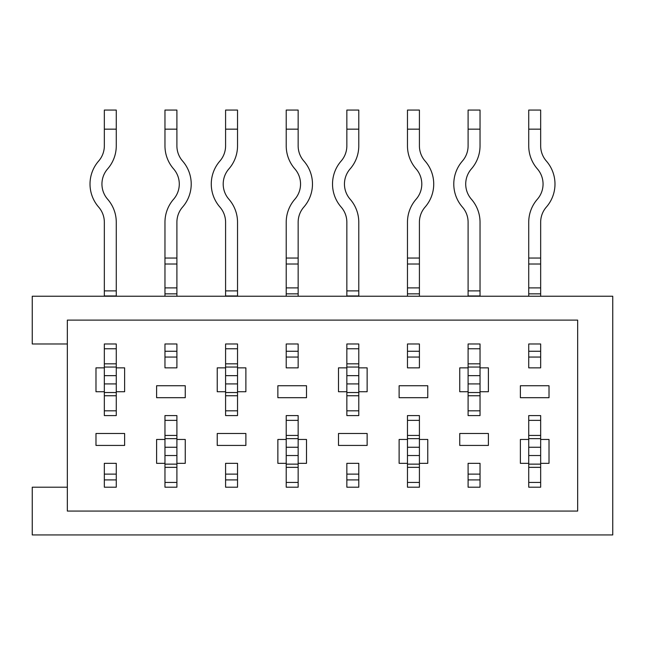 <?xml version="1.0" encoding="UTF-8"?>
<svg xmlns="http://www.w3.org/2000/svg" width="645" height="645" viewBox="0 0 645 645"><rect width="100%" height="100%" fill="white"/><g stroke="black" fill="none" stroke-linecap="round" stroke-linejoin="round"><path stroke-width="0.97" d="M116.269 487.201L116.269 463.328L104.337 463.328L104.337 487.201L116.269 487.201L116.269 479.912L104.337 479.912L104.337 487.201L116.269 487.201M116.269 415.59L116.269 391.725L124.622 391.725L124.622 367.852L116.269 367.852L116.269 343.978L104.337 343.978L104.337 367.852L95.984 367.852L95.984 391.725L104.337 391.725L104.337 415.59L116.269 415.59L116.269 410.817L104.337 410.817L104.337 415.59L116.269 415.59M176.899 487.201L176.899 463.328L185.252 463.328L185.252 439.463L176.899 439.463L176.899 415.59L164.967 415.59L164.967 439.463L156.606 439.463L156.606 463.328L164.967 463.328L164.967 487.201L176.899 487.201M237.529 487.201L237.529 463.328L225.589 463.328L225.589 487.201L237.529 487.201L237.529 479.912L225.589 479.912L225.589 487.201L237.529 487.201M237.529 415.59L237.529 391.725L245.882 391.725L245.882 367.852L237.529 367.852L237.529 343.978L225.589 343.978L225.589 367.852L217.236 367.852L217.236 391.725L225.589 391.725L225.589 415.59L237.529 415.59L237.529 410.817L225.589 410.817L225.589 415.59L237.529 415.59M298.151 487.201L298.151 463.328L306.504 463.328L306.504 439.463L298.151 439.463L298.151 415.59L286.219 415.59L286.219 439.463L277.866 439.463L277.866 463.328L286.219 463.328L286.219 487.201L298.151 487.201M358.781 487.201L358.781 463.328L346.849 463.328L346.849 487.201L358.781 487.201L358.781 479.912L346.849 479.912L346.849 487.201L358.781 487.201M358.781 415.59L358.781 391.725L367.134 391.725L367.134 367.852L358.781 367.852L358.781 343.978L346.849 343.978L346.849 367.852L338.496 367.852L338.496 391.725L346.849 391.725L346.849 415.59L358.781 415.59L358.781 410.817L346.849 410.817L346.849 415.59L358.781 415.59M419.411 487.201L419.411 463.328L427.764 463.328L427.764 439.463L419.411 439.463L419.411 415.59L407.471 415.59L407.471 439.463L399.118 439.463L399.118 463.328L407.471 463.328L407.471 487.201L419.411 487.201M67.338 320.114L67.338 511.066L577.662 511.066L577.662 320.114L67.338 320.114M480.033 487.201L480.033 463.328L468.101 463.328L468.101 487.201L480.033 487.201L480.033 479.912L468.101 479.912L468.101 487.201L480.033 487.201M480.033 415.59L480.033 391.725L488.394 391.725L488.394 367.852L480.033 367.852L480.033 343.978L468.101 343.978L468.101 367.852L459.748 367.852L459.748 391.725L468.101 391.725L468.101 415.59L480.033 415.59L480.033 410.817L468.101 410.817L468.101 415.59L480.033 415.59M540.663 487.201L540.663 463.328L549.016 463.328L549.016 439.463L540.663 439.463L540.663 415.59L528.731 415.59L528.731 439.463L520.378 439.463L520.378 463.328L528.731 463.328L528.731 487.201L540.663 487.201M67.338 487.201L32.25 487.201L32.25 534.939L612.75 534.939L612.75 296.24L32.25 296.24L32.25 343.978L67.338 343.978M95.984 433.488L95.984 445.429L124.622 445.429L124.622 433.488L95.984 433.488M156.606 385.75L156.606 397.691L185.252 397.691L185.252 385.75L156.606 385.75M164.967 343.978L164.967 367.852L176.899 367.852L176.899 343.978L164.967 343.978L164.967 351.267L176.899 351.267L176.899 343.978L164.967 343.978M217.236 433.488L217.236 445.429L245.882 445.429L245.882 433.488L217.236 433.488M277.866 385.75L277.866 397.691L306.504 397.691L306.504 385.75L277.866 385.75M286.219 343.978L286.219 367.852L298.151 367.852L298.151 343.978L286.219 343.978L286.219 351.267L298.151 351.267L298.151 343.978L286.219 343.978M338.496 433.488L338.496 445.429L367.134 445.429L367.134 433.488L338.496 433.488M399.118 385.75L399.118 397.691L427.764 397.691L427.764 385.75L399.118 385.75M407.471 343.978L407.471 367.852L419.411 367.852L419.411 343.978L407.471 343.978L407.471 351.267L419.411 351.267L419.411 343.978L407.471 343.978M459.748 433.488L459.748 445.429L488.394 445.429L488.394 433.488L459.748 433.488M520.378 385.75L520.378 397.691L549.016 397.691L549.016 385.75L520.378 385.75M528.731 343.978L528.731 367.852L540.663 367.852L540.663 343.978L528.731 343.978L528.731 351.267L540.663 351.267L540.663 343.978L528.731 343.978M116.269 463.328L116.269 474.123L104.337 474.123L104.337 463.328M104.337 367.852L104.337 391.725M104.337 343.987L116.269 343.978L104.337 343.987M104.337 296.24L104.337 222.251A23.075 23.075 0 0 0 98.645 207.077A35.007 35.007 0 0 1 98.645 161.04A23.075 23.075 0 0 0 104.337 145.867L104.337 110.061L116.269 110.061L116.269 129.161L104.337 129.161M116.269 296.24L116.269 222.251A35.007 35.007 0 0 0 107.634 199.232A23.075 23.075 0 0 1 107.634 168.885A35.007 35.007 0 0 0 116.269 145.867L116.269 129.161M116.269 367.852L116.269 391.725M104.337 348.76L116.269 348.76M286.219 258.056L286.219 222.251A35.007 35.007 0 0 1 294.854 199.232A23.075 23.075 0 0 0 294.854 168.885A35.007 35.007 0 0 1 286.219 145.867L286.219 110.061L298.151 110.061L298.151 145.867A23.075 23.075 0 0 0 303.843 161.04A35.007 35.007 0 0 1 303.843 207.077A23.075 23.075 0 0 0 298.151 222.251L298.151 258.056L286.219 258.056L286.219 296.24M298.151 258.056L298.151 293.854L286.219 293.854M298.151 296.24L298.151 293.854M286.219 367.852L286.219 357.056L298.151 357.056L298.151 367.852M298.151 415.59L298.151 420.363L286.219 420.363L286.219 415.59L298.151 415.59M298.151 463.328L298.151 439.463M286.219 463.328L286.219 439.463M298.151 482.428L286.219 482.428M298.151 129.161L286.219 129.161M480.033 463.328L480.033 474.123L468.101 474.123L468.101 463.328M468.101 367.852L468.101 391.725M468.101 343.987L480.033 343.978L468.101 343.987M468.101 296.24L468.101 222.251A23.075 23.075 0 0 0 462.417 207.077A35.007 35.007 0 0 1 462.417 161.04A23.075 23.075 0 0 0 468.101 145.867L468.101 110.061L480.033 110.061L480.033 129.161L468.101 129.161M480.033 296.24L480.033 222.251A35.007 35.007 0 0 0 471.406 199.232A23.075 23.075 0 0 1 471.406 168.885A35.007 35.007 0 0 0 480.033 145.867L480.033 129.161M480.033 367.852L480.033 391.725M468.101 348.76L480.033 348.76M164.967 258.056L164.967 222.251A35.007 35.007 0 0 1 173.594 199.232A23.075 23.075 0 0 0 173.594 168.885A35.007 35.007 0 0 1 164.967 145.867L164.967 110.061L176.899 110.061L176.899 145.867A23.075 23.075 0 0 0 182.583 161.04A35.007 35.007 0 0 1 182.583 207.077A23.075 23.075 0 0 0 176.899 222.251L176.899 258.056L164.967 258.056L164.967 296.24M176.899 258.056L176.899 293.854L164.967 293.854M176.899 296.24L176.899 293.854M164.967 367.852L164.967 357.056L176.899 357.056L176.899 367.852M176.899 415.59L176.899 420.363L164.967 420.363L164.967 415.59L176.899 415.59M176.899 463.328L176.899 439.463M164.967 463.328L164.967 439.463M176.899 482.428L164.967 482.428M176.899 129.161L164.967 129.161M358.781 463.328L358.781 474.123L346.849 474.123L346.849 463.328M346.849 367.852L346.849 391.725M346.849 343.987L358.781 343.978L346.849 343.987M346.849 296.24L346.849 222.251A23.075 23.075 0 0 0 341.157 207.077A35.007 35.007 0 0 1 341.157 161.04A23.075 23.075 0 0 0 346.849 145.867L346.849 110.061L358.781 110.061L358.781 129.161L346.849 129.161M358.781 296.24L358.781 222.251A35.007 35.007 0 0 0 350.146 199.232A23.075 23.075 0 0 1 350.146 168.885A35.007 35.007 0 0 0 358.781 145.867L358.781 129.161M358.781 367.852L358.781 391.725M346.849 348.76L358.781 348.76M407.471 258.056L407.471 222.251A35.007 35.007 0 0 1 416.106 199.232A23.075 23.075 0 0 0 416.106 168.885A35.007 35.007 0 0 1 407.471 145.867L407.471 110.061L419.411 110.061L419.411 145.867A23.075 23.075 0 0 0 425.095 161.04A35.007 35.007 0 0 1 425.095 207.077A23.075 23.075 0 0 0 419.411 222.251L419.411 258.056L407.471 258.056L407.471 296.24M419.411 258.056L419.411 293.854L407.471 293.854M419.411 296.24L419.411 293.854M407.471 367.852L407.471 357.056L419.411 357.056L419.411 367.852M419.411 415.59L419.411 420.363L407.471 420.363L407.471 415.59L419.411 415.59M419.411 463.328L419.411 439.463M407.471 463.328L407.471 439.463M419.411 482.428L407.471 482.428M419.411 129.161L407.471 129.161M528.731 258.056L528.731 222.251A35.007 35.007 0 0 1 537.366 199.232A23.075 23.075 0 0 0 537.366 168.885A35.007 35.007 0 0 1 528.731 145.867L528.731 110.061L540.663 110.061L540.663 145.867A23.075 23.075 0 0 0 546.355 161.04A35.007 35.007 0 0 1 546.355 207.077A23.075 23.075 0 0 0 540.663 222.251L540.663 258.056L528.731 258.056L528.731 296.24M540.663 258.056L540.663 293.854L528.731 293.854M540.663 296.24L540.663 293.854M528.731 367.852L528.731 357.056L540.663 357.056L540.663 367.852M540.663 415.59L540.663 420.363L528.731 420.363L528.731 415.59L540.663 415.59M540.663 463.328L540.663 439.463M528.731 463.328L528.731 439.463M540.663 482.428L528.731 482.428M540.663 129.161L528.731 129.161M237.529 463.328L237.529 474.123L225.589 474.123L225.589 463.328M225.589 367.852L225.589 391.725M225.589 343.987L237.529 343.978L225.589 343.987M225.589 296.24L225.589 222.251A23.075 23.075 0 0 0 219.905 207.077A35.007 35.007 0 0 1 219.905 161.04A23.075 23.075 0 0 0 225.589 145.867L225.589 110.061L237.529 110.061L237.529 129.161L225.589 129.161M237.529 296.24L237.529 222.251A35.007 35.007 0 0 0 228.894 199.232A23.075 23.075 0 0 1 228.894 168.885A35.007 35.007 0 0 0 237.529 145.867L237.529 129.161M237.529 367.852L237.529 391.725M225.589 348.76L237.529 348.76M104.337 295.958L116.269 295.958M104.337 290.887L116.269 290.887M104.337 375.656L116.269 375.656M104.337 383.92L116.269 383.92M104.337 363.828L116.269 363.828M104.337 395.748L116.269 395.748M298.151 287.888L286.219 287.888M298.151 264.023L286.219 264.023M298.151 455.523L286.219 455.523M298.151 447.259L286.219 447.259M298.151 467.351L286.219 467.351M298.151 435.431L286.219 435.431M468.101 295.958L480.033 295.958M468.101 290.887L480.033 290.887M468.101 375.656L480.033 375.656M468.101 383.92L480.033 383.92M468.101 363.828L480.033 363.828M468.101 395.748L480.033 395.748M176.899 287.888L164.967 287.888M176.899 264.023L164.967 264.023M176.899 455.523L164.967 455.523M176.899 447.259L164.967 447.259M176.899 467.351L164.967 467.351M176.899 435.431L164.967 435.431M346.849 295.958L358.781 295.958M346.849 290.887L358.781 290.887M346.849 375.656L358.781 375.656M346.849 383.92L358.781 383.92M346.849 363.828L358.781 363.828M346.849 395.748L358.781 395.748M419.411 287.888L407.471 287.888M419.411 264.023L407.471 264.023M419.411 455.523L407.471 455.523M419.411 447.259L407.471 447.259M419.411 467.351L407.471 467.351M419.411 435.431L407.471 435.431M540.663 287.888L528.731 287.888M540.663 264.023L528.731 264.023M540.663 455.523L528.731 455.523M540.663 447.259L528.731 447.259M540.663 467.351L528.731 467.351M540.663 435.431L528.731 435.431M225.589 295.958L237.529 295.958M225.589 290.887L237.529 290.887M225.589 375.656L237.529 375.656M225.589 383.92L237.529 383.92M225.589 363.828L237.529 363.828M225.589 395.748L237.529 395.748M104.337 392.531L116.269 392.531M104.337 367.045L116.269 367.045M298.151 438.648L286.219 438.648M298.151 464.134L286.219 464.134M468.101 392.531L480.033 392.531M468.101 367.045L480.033 367.045M176.899 438.648L164.967 438.648M176.899 464.134L164.967 464.134M346.849 392.531L358.781 392.531M346.849 367.045L358.781 367.045M419.411 438.648L407.471 438.648M419.411 464.134L407.471 464.134M540.663 438.648L528.731 438.648M540.663 464.134L528.731 464.134M225.589 392.531L237.529 392.531M225.589 367.045L237.529 367.045"/></g></svg>
